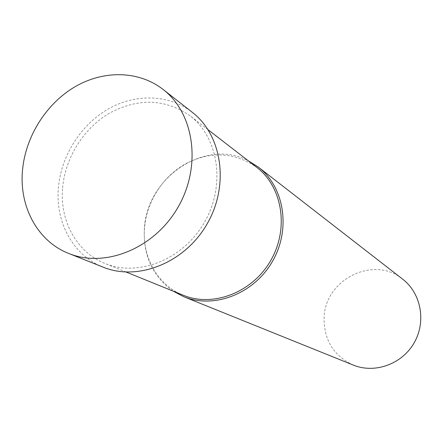 <?xml version="1.0" encoding="UTF-8"?>
<svg xmlns="http://www.w3.org/2000/svg" width="443" height="443" viewBox="0 0 443 443"><rect width="100%" height="100%" fill="white"/><g stroke="black" fill="none" stroke-linecap="round" stroke-linejoin="round"><path stroke-width="0.33" stroke-dasharray="2.21 1.66" d="M103.236 267.195C73.161 255.528 55.137 222.192 58.421 187.561C61.195 155.781 80.753 124.854 108.12 109.072C135.486 93.373 168.993 94.176 192.284 112.317M62.629 187.743C65.243 157.509 83.816 128.049 109.825 112.971C138.421 97.831 165.123 98.745 189.936 115.701C218.737 137.518 225.908 185.362 204.439 222.347C183.275 259.504 138.327 277.384 104.98 263.469C76.567 252.222 59.539 220.614 62.629 187.743M183.252 295.226C157.863 285.187 142.192 257.405 144.484 228.649C146.389 202.191 162.587 176.585 185.584 163.749C210.879 150.936 234.607 152.137 256.763 167.365M173.047 291.09C152.735 276.454 143.161 255.799 144.329 229.12C146.201 177.887 205.264 137.707 248.052 160.632M353.337 365.098C333.956 355.978 324.198 340.529 324.066 318.75C323.966 280.175 373.333 254.609 402.72 279.206M208.066 129.721L189.936 115.701M126.216 272.085L104.98 263.469"/><path stroke-width="0.66" d="M22.56 169.747C25.7 136.261 46.332 103.573 75.039 86.739C103.751 69.994 138.809 70.537 163.124 89.469C194.361 113.43 201.842 166.158 178.047 207.174C154.574 248.368 105.24 268.436 68.82 253.496C37.422 241.308 18.866 206.244 22.56 169.747M163.124 89.469L192.284 112.317C222.198 135.287 229.557 185.24 207.13 223.892C185.008 262.721 138.133 281.493 103.236 267.195L68.82 253.496M208.066 129.721L256.763 167.365C282.484 186.885 289.251 228.599 270.751 260.473C252.516 292.496 213.061 307.636 183.252 295.226L126.216 272.085M248.052 160.632L258.33 167.077C284.34 186.907 291.162 229.153 272.423 261.431C253.955 293.87 214.013 309.225 183.79 296.727L173.047 291.09M258.33 167.077L402.72 279.206C421.11 293.277 426.426 321.701 414.111 342.899C401.989 364.201 374.75 373.909 353.337 365.098L183.79 296.727"/></g></svg>

